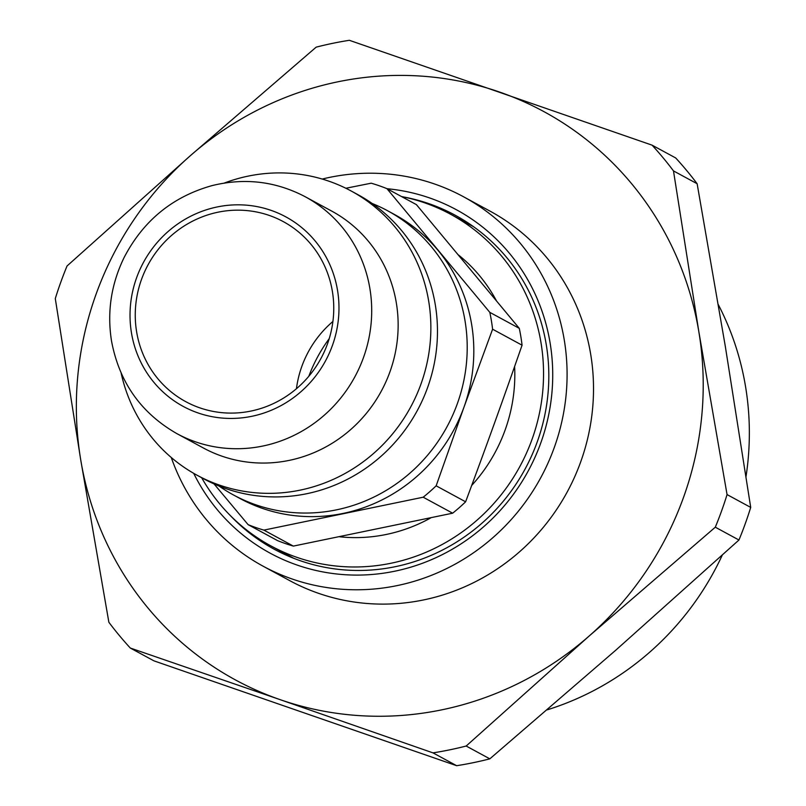 <?xml version="1.0" encoding="UTF-8"?>
<svg xmlns="http://www.w3.org/2000/svg" width="806" height="806" viewBox="0 0 806 806"><rect width="100%" height="100%" fill="white"/><g stroke="black" fill="none" stroke-linecap="round" stroke-linejoin="round"><path stroke-width="1.21" d="M279.501 550.569A189.944 182.398 -61.5 0 0 286.271 555.183M466.865 222.154A189.944 182.398 -61.5 0 0 459.299 218.99M403.292 196.916A189.944 182.398 118.5 0 1 455.219 215.242A189.944 182.398 118.5 0 1 525.018 469.173A189.944 182.398 118.5 0 1 274.131 549.188A189.944 182.398 118.5 0 1 230.435 515.669M193.692 473.334A195.334 187.576 -61.5 0 0 517.694 488.255A195.334 187.576 -61.5 0 0 387.061 188.715M322.219 179.053A210.154 201.802 118.5 0 1 355.899 173.733A210.154 201.802 118.5 0 1 463.531 196.765A210.154 201.802 118.5 0 1 540.755 477.706A210.154 201.802 118.5 0 1 263.179 566.235A210.154 201.802 118.5 0 1 171.245 457.465M463.531 196.765L489.967 211.091A210.154 201.802 118.5 0 1 567.182 492.033A210.154 201.802 118.5 0 1 289.606 580.572L263.179 566.235M280.256 699.699A323.307 310.471 -61.5 0 0 589.347 635.853A323.307 310.471 -61.5 0 0 698.883 331.991A323.307 310.471 -61.5 0 0 499.307 91.965A323.307 310.471 -61.5 0 0 190.216 155.81A323.307 310.471 -61.5 0 0 80.691 459.672A323.307 310.471 -61.5 0 0 280.256 699.699L130.29 648.034A363.728 349.28 118.5 0 1 108.87 622.272L80.691 459.672L55.292 298.593A363.728 349.28 118.5 0 1 67.049 265.98L190.216 155.81L316.174 47.151A363.728 349.28 118.5 0 1 349.351 40.3L652.064 145.151A363.728 349.28 118.5 0 1 673.484 170.912L698.883 331.991L727.062 494.582A363.728 349.28 118.5 0 1 715.305 527.195L589.347 635.853L466.18 746.024A363.728 349.28 118.5 0 1 433.003 752.875L280.256 699.699M386.951 188.654L416.42 204.633L519.276 328.344L489.806 312.355L386.951 188.654A181.864 174.64 118.5 0 0 371.193 183.194L345.865 188.261M522.066 345.19C501.574 403.977 487.277 443.643 465.616 501.795L436.147 485.817L463.934 407.282L492.597 329.211L522.066 345.19A181.864 174.64 118.5 0 0 519.276 328.344M452.65 513.19L293.344 546.095L263.874 530.116L423.18 497.211L452.65 513.19A181.864 174.64 118.5 0 0 465.616 501.795M214.033 483.912L248.117 524.656L277.586 540.635A181.864 174.64 118.5 0 0 293.344 546.095M372.231 203.515A161.653 155.236 118.5 0 1 387.555 210.729L394.164 214.315A161.653 155.236 118.5 0 1 437.95 250.273A161.653 155.236 118.5 0 1 463.934 407.282A161.653 155.236 118.5 0 1 343.094 513.422A161.653 155.236 118.5 0 1 240.037 498.521L233.428 494.944A161.653 155.236 118.5 0 1 219.02 486.038M263.874 530.116A181.864 174.64 118.5 0 1 248.117 524.656M436.147 485.817A181.864 174.64 118.5 0 1 423.18 497.211M489.806 312.355A181.864 174.64 118.5 0 1 492.597 329.211M718.327 304.668A282.291 271.078 118.5 0 1 745.56 386.668A282.291 271.078 118.5 0 1 746.024 476.527M722.257 555.173A282.291 271.078 118.5 0 1 547.153 709.854M296.437 388.724A102.382 98.312 118.5 0 1 332.908 321.473M308.809 376.291A148.183 142.299 118.5 0 1 329.231 338.631M130.29 648.034L153.936 660.849L456.649 765.7A363.728 349.28 -61.5 0 0 489.826 758.849L615.784 650.19L738.951 540.02A363.728 349.28 -61.5 0 0 750.708 507.407L725.309 346.328L697.13 183.728A363.728 349.28 -61.5 0 0 675.71 157.966L652.064 145.151M750.708 507.407L727.062 494.582M673.484 170.912L697.13 183.728M715.305 527.195L738.951 540.02M489.826 758.849L466.18 746.024M433.003 752.875L456.649 765.7M136.627 331.85A102.382 98.312 118.5 0 1 177.511 230.587A102.382 98.312 118.5 0 1 283.309 221.63A102.382 98.312 118.5 0 1 332.384 291.409A102.382 98.312 118.5 0 1 291.5 392.673A102.382 98.312 118.5 0 1 185.702 401.63A102.382 98.312 118.5 0 1 136.627 331.85M305.323 196.795L331.76 211.122A134.713 129.363 118.5 0 1 396.179 348.142A134.713 129.363 118.5 0 1 289.203 460.387A134.713 129.363 118.5 0 1 203.324 447.965L176.897 433.638A134.713 129.363 -61.5 0 0 262.776 446.05A134.713 129.363 -61.5 0 0 369.742 333.815A134.713 129.363 -61.5 0 0 305.323 196.795C275.843 181.29 244.732 177.572 212.008 185.622C172.524 196.704 143.206 220.713 124.053 257.648C111.147 284.246 106.956 311.993 111.5 340.898C119.207 382.185 141 413.105 176.897 433.638M401.509 196.543A188.594 181.108 118.5 0 1 450.614 214.275A188.594 181.108 118.5 0 1 541.017 342.822A188.594 181.108 118.5 0 1 465.707 529.361A188.594 181.108 118.5 0 1 270.806 545.853A188.594 181.108 118.5 0 1 201.651 477.706M458.533 255.008A158.963 152.646 118.5 0 1 496.264 300.467M514.611 366.539A158.963 152.646 118.5 0 1 471.691 485.454M430.837 517.845A158.963 152.646 118.5 0 1 386.265 534.459A158.963 152.646 118.5 0 1 339.699 536.786M387.555 210.729A161.653 155.236 118.5 0 1 431.341 246.686A161.653 155.236 118.5 0 1 465.042 320.919A161.653 155.236 118.5 0 1 336.485 509.845A161.653 155.236 118.5 0 1 233.428 494.944M224.219 183.083A161.653 155.236 118.5 0 1 248.157 176.121A161.653 155.236 118.5 0 1 351.215 191.022L357.814 194.609A161.653 155.236 118.5 0 1 435.3 304.789A161.653 155.236 118.5 0 1 306.754 493.715A161.653 155.236 118.5 0 1 203.696 478.814L197.087 475.238A161.653 155.236 118.5 0 1 121.152 373.138M351.215 191.022A161.653 155.236 118.5 0 1 428.51 355.446A161.653 155.236 118.5 0 1 300.144 490.139A161.653 155.236 118.5 0 1 197.087 475.238M217.177 206.961A107.772 103.49 118.5 0 1 337.533 290.351A107.772 103.49 118.5 0 1 251.835 416.299A107.772 103.49 118.5 0 1 131.469 332.908A107.772 103.49 118.5 0 1 217.177 206.961M473.646 226.768L450.614 214.275M293.837 558.346L270.806 545.853"/></g></svg>
